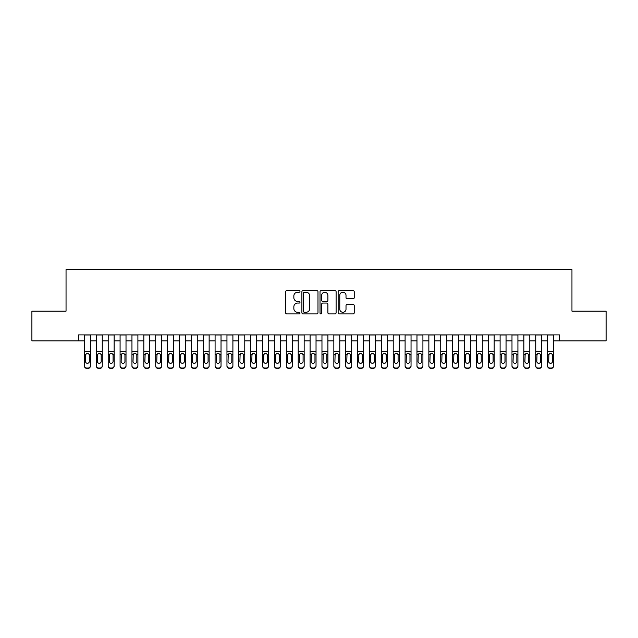 <?xml version="1.0" encoding="UTF-8"?>
<svg xmlns="http://www.w3.org/2000/svg" width="638" height="638" viewBox="0 0 638 638"><rect width="100%" height="100%" fill="white"/><g stroke="black" fill="none" stroke-linecap="round" stroke-linejoin="round"><path stroke-width="0.96" d="M299.996 291.414A0.813 0.813 0 0 0 299.182 290.601L286.797 290.601A1.164 1.164 0 0 0 285.633 291.765L285.633 312.748A1.164 1.164 0 0 0 286.797 313.912L299.182 313.912A0.813 0.813 0 0 0 299.996 313.099A0.813 0.813 0 0 0 299.182 312.277L297.579 312.277A3.732 3.732 0 0 1 293.847 308.553L293.847 306.798A3.732 3.732 0 0 1 297.579 303.074L299.182 303.074A0.813 0.813 0 0 0 299.996 302.252A0.813 0.813 0 0 0 299.182 301.439L297.579 301.439A3.732 3.732 0 0 1 293.847 297.707L293.847 295.96A3.732 3.732 0 0 1 297.579 292.228L299.182 292.228A0.813 0.813 0 0 0 299.996 291.414M353.069 298.815A1.164 1.164 0 0 0 354.234 297.651L354.234 291.765A1.164 1.164 0 0 0 353.069 290.601L339.312 290.601A1.164 1.164 0 0 0 338.148 291.765L338.148 312.748A1.164 1.164 0 0 0 339.312 313.912L353.069 313.912A1.164 1.164 0 0 0 354.234 312.748L354.234 305.634A1.164 1.164 0 0 0 353.069 304.47L347.184 304.47A1.164 1.164 0 0 0 346.011 305.634L346.011 309.159A3.118 3.118 0 0 1 342.893 312.277A3.118 3.118 0 0 1 339.775 309.159L339.775 295.346A3.118 3.118 0 0 1 342.893 292.228A3.118 3.118 0 0 1 346.011 295.346L346.011 297.651A1.164 1.164 0 0 0 347.184 298.815L353.069 298.815M78.514 340.851L31.9 340.851L31.9 311.161L66.041 311.161L66.041 269.595L571.959 269.595L571.959 311.161L606.1 311.161L606.1 340.851L559.486 340.851L559.486 334.91L78.514 334.91L78.514 340.851L84.447 340.851M317.979 291.765A1.164 1.164 0 0 0 316.815 290.601L303.058 290.601A1.164 1.164 0 0 0 301.894 291.765L301.894 312.748A1.164 1.164 0 0 0 303.058 313.912L316.815 313.912A1.164 1.164 0 0 0 317.979 312.748L317.979 291.765M321.185 290.601L334.942 290.601A1.164 1.164 0 0 1 336.106 291.765L336.106 312.748A1.164 1.164 0 0 1 334.942 313.912L329.056 313.912A1.164 1.164 0 0 1 327.892 312.748L327.892 304.238A1.164 1.164 0 0 0 326.72 303.074L322.82 303.074A1.164 1.164 0 0 0 321.656 304.238L321.656 313.099A0.813 0.813 0 0 1 320.834 313.912A0.813 0.813 0 0 1 320.021 313.099L320.021 291.765A1.164 1.164 0 0 1 321.185 290.601M90.389 340.851L96.33 340.851M102.263 340.851L108.205 340.851M114.138 340.851L120.08 340.851M126.013 340.851L131.954 340.851M137.896 340.851L143.829 340.851M149.77 340.851L155.704 340.851M161.645 340.851L167.579 340.851M173.52 340.851L179.461 340.851M185.395 340.851L191.336 340.851M197.27 340.851L203.211 340.851M209.144 340.851L215.086 340.851M221.027 340.851L226.961 340.851M232.902 340.851L238.835 340.851M244.777 340.851L250.71 340.851M256.651 340.851L262.593 340.851M268.526 340.851L274.468 340.851M280.401 340.851L286.342 340.851M292.276 340.851L298.217 340.851M304.159 340.851L310.092 340.851M316.033 340.851L321.967 340.851M327.908 340.851L333.841 340.851M339.783 340.851L345.724 340.851M351.658 340.851L357.599 340.851M363.532 340.851L369.474 340.851M375.407 340.851L381.349 340.851M387.29 340.851L393.223 340.851M399.165 340.851L405.098 340.851M411.039 340.851L416.973 340.851M422.914 340.851L428.856 340.851M434.789 340.851L440.73 340.851M446.664 340.851L452.605 340.851M458.539 340.851L464.48 340.851M470.421 340.851L476.355 340.851M482.296 340.851L488.23 340.851M494.171 340.851L500.104 340.851M506.046 340.851L511.987 340.851M517.92 340.851L523.862 340.851M529.795 340.851L535.737 340.851M541.67 340.851L547.611 340.851M553.553 340.851L559.486 340.851M304.342 292.228A0.813 0.813 0 0 0 303.529 293.049L303.529 311.464A0.813 0.813 0 0 0 304.342 312.277L306.033 312.277A3.732 3.732 0 0 0 309.765 308.553L309.765 295.96A3.732 3.732 0 0 0 306.033 292.228L304.342 292.228M327.892 295.41A3.118 3.118 0 0 0 324.774 292.292A3.118 3.118 0 0 0 321.656 295.41L321.656 300.275A1.164 1.164 0 0 0 322.82 301.439L326.72 301.439A1.164 1.164 0 0 0 327.892 300.275L327.892 295.41M84.447 354.672L84.447 365.678A2.377 2.353 -0 0 0 86.824 368.03L88.012 368.03A2.377 2.353 -0 0 0 90.389 365.678L90.389 366.045A2.377 2.353 180 0 1 88.012 368.405L88.012 368.03M89.32 361.435L89.32 355.183L89.32 361.435A1.898 1.882 180 0 1 87.422 363.317A1.898 1.882 180 0 0 89.32 361.435M85.516 361.802L85.516 361.435A1.898 1.882 180 0 0 87.422 363.317M86.425 353.548L85.516 355.031M88.411 353.548L87.422 353.269L89.113 354.305L89.32 355.183M90.389 334.91L90.389 365.678M84.447 334.91L84.447 366.045A2.377 2.353 180 0 0 86.824 368.405L88.012 368.405M84.447 354.305L85.731 354.305L85.516 361.435M85.731 354.305L87.422 353.269M96.33 354.672L96.33 365.678A2.377 2.353 0 0 0 98.699 368.03L99.887 368.03A2.377 2.353 0 0 0 102.263 365.678L102.263 366.045A2.377 2.353 180 0 1 99.887 368.405L99.887 368.03M101.195 361.435L101.195 355.183L101.195 361.435A1.898 1.882 180 0 1 99.297 363.317A1.898 1.882 180 0 0 101.195 361.435M97.399 361.802L97.399 361.435A1.898 1.882 180 0 0 99.297 363.317M98.308 353.548L97.399 355.031M100.286 353.548L99.297 353.269L100.987 354.305L101.195 355.183M108.205 354.672L108.205 365.678A2.377 2.353 0 0 0 110.581 368.03L111.762 368.03A2.377 2.353 0 0 0 114.138 365.678L114.138 366.045A2.377 2.353 180 0 1 111.762 368.405L111.762 368.03M113.07 361.435L113.07 355.183L113.07 361.435A1.898 1.882 180 0 1 111.172 363.317A1.898 1.882 180 0 0 113.07 361.435M109.273 361.802L109.273 361.435A1.898 1.882 180 0 0 111.172 363.317M110.183 353.548L109.273 355.031M112.16 353.548L111.172 353.269L112.862 354.305L113.07 355.183M120.08 354.672L120.08 365.678A2.377 2.353 0 0 0 122.456 368.03L123.644 368.03A2.377 2.353 0 0 0 126.013 365.678L126.013 366.045A2.377 2.353 180 0 1 123.644 368.405L123.644 368.03M124.944 361.435L124.944 355.183L124.944 361.435A1.898 1.882 180 0 1 123.046 363.317A1.898 1.882 180 0 0 124.944 361.435M121.148 361.802L121.148 361.435A1.898 1.882 180 0 0 123.046 363.317M122.057 353.548L121.148 355.031M124.035 353.548L123.046 353.269L124.737 354.305L124.944 355.183M131.954 354.672L131.954 365.678A2.377 2.353 0 0 0 134.331 368.03L135.519 368.03A2.377 2.353 0 0 0 137.896 365.678L137.896 366.045A2.377 2.353 180 0 1 135.519 368.405L135.519 368.03M136.827 361.435L136.827 355.183L136.827 361.435A1.898 1.882 180 0 1 134.921 363.317A1.898 1.882 180 0 0 136.827 361.435M133.023 361.802L133.023 361.435A1.898 1.882 180 0 0 134.921 363.317M133.932 353.548L133.023 355.031M135.918 353.548L134.921 353.269L136.612 354.305L136.827 355.183M102.263 334.91L102.263 366.045M96.33 334.91L96.33 366.045A2.377 2.353 180 0 0 98.699 368.405L99.887 368.405M96.33 354.305L97.606 354.305L97.399 361.435M97.606 354.305L99.297 353.269M114.138 334.91L114.138 366.045M108.205 334.91L108.205 366.045A2.377 2.353 180 0 0 110.581 368.405L111.762 368.405M108.205 354.305L109.481 354.305L109.273 361.435M109.481 354.305L111.172 353.269M126.013 334.91L126.013 366.045M120.08 334.91L120.08 366.045A2.377 2.353 180 0 0 122.456 368.405L123.644 368.405M120.08 354.305L121.356 354.305L121.148 361.435M121.356 354.305L123.046 353.269M137.896 334.91L137.896 366.045M131.954 334.91L131.954 366.045A2.377 2.353 180 0 0 134.331 368.405L135.519 368.405M131.954 354.305L133.23 354.305L133.023 361.435M133.23 354.305L134.921 353.269M143.829 354.672L143.829 365.678A2.377 2.353 0 0 0 146.206 368.03L147.394 368.03A2.377 2.353 0 0 0 149.77 365.678L149.77 366.045A2.377 2.353 180 0 1 147.394 368.405L147.394 368.03M148.702 361.435L148.702 355.183L148.702 361.435A1.898 1.882 180 0 1 146.796 363.317A1.898 1.882 180 0 0 148.702 361.435M144.898 361.802L144.898 361.435A1.898 1.882 180 0 0 146.796 363.317M145.807 353.548L144.898 355.031M147.793 353.548L146.796 353.269L148.487 354.305L148.702 355.183M149.77 334.91L149.77 366.045M143.829 334.91L143.829 366.045A2.377 2.353 180 0 0 146.206 368.405L147.394 368.405M143.829 354.305L145.113 354.305L144.898 361.435M145.113 354.305L146.796 353.269M155.704 354.672L155.704 365.678A2.377 2.353 0 0 0 158.08 368.03L159.269 368.03A2.377 2.353 0 0 0 161.645 365.678L161.645 366.045A2.377 2.353 180 0 1 159.269 368.405L159.269 368.03M160.577 361.435L160.577 355.183L160.577 361.435A1.898 1.882 180 0 1 158.679 363.317A1.898 1.882 180 0 0 160.577 361.435M156.773 361.802L156.773 361.435A1.898 1.882 180 0 0 158.679 363.317M157.682 353.548L156.773 355.031M159.667 353.548L158.679 353.269L160.361 354.305L160.577 355.183M161.645 334.91L161.645 366.045M155.704 334.91L155.704 366.045A2.377 2.353 180 0 0 158.08 368.405L159.269 368.405M155.704 354.305L156.988 354.305L156.773 361.435M156.988 354.305L158.679 353.269M167.579 354.672L167.579 365.678A2.377 2.353 0 0 0 169.955 368.03L171.143 368.03A2.377 2.353 0 0 0 173.52 365.678L173.52 366.045A2.377 2.353 180 0 1 171.143 368.405L171.143 368.03M172.451 361.435L172.451 355.183L172.451 361.435A1.898 1.882 180 0 1 170.553 363.317A1.898 1.882 180 0 0 172.451 361.435M168.647 361.802L168.647 361.435A1.898 1.882 180 0 0 170.553 363.317M169.556 353.548L168.647 355.031M171.542 353.548L170.553 353.269L172.244 354.305L172.451 355.183M173.52 334.91L173.52 366.045M167.579 334.91L167.579 366.045A2.377 2.353 180 0 0 169.955 368.405L171.143 368.405M167.579 354.305L168.863 354.305L168.647 361.435M168.863 354.305L170.553 353.269M179.461 354.672L179.461 365.678A2.377 2.353 0 0 0 181.83 368.03L183.018 368.03A2.377 2.353 0 0 0 185.395 365.678L185.395 366.045A2.377 2.353 180 0 1 183.018 368.405L183.018 368.03M184.326 361.435L184.326 355.183L184.326 361.435A1.898 1.882 180 0 1 182.428 363.317A1.898 1.882 180 0 0 184.326 361.435M180.53 361.802L180.53 361.435A1.898 1.882 180 0 0 182.428 363.317M181.439 353.548L180.53 355.031M183.417 353.548L182.428 353.269L184.119 354.305L184.326 355.183M185.395 334.91L185.395 366.045M179.461 334.91L179.461 366.045A2.377 2.353 180 0 0 181.83 368.405L183.018 368.405M179.461 354.305L180.737 354.305L180.53 361.435M180.737 354.305L182.428 353.269M191.336 354.672L191.336 365.678A2.377 2.353 0 0 0 193.713 368.03L194.893 368.03A2.377 2.353 0 0 0 197.27 365.678L197.27 366.045A2.377 2.353 180 0 1 194.893 368.405L194.893 368.03M196.201 361.435L196.201 355.183L196.201 361.435A1.898 1.882 180 0 1 194.303 363.317A1.898 1.882 180 0 0 196.201 361.435M192.405 361.802L192.405 361.435A1.898 1.882 180 0 0 194.303 363.317M193.314 353.548L192.405 355.031M195.292 353.548L194.303 353.269L195.994 354.305L196.201 355.183M203.211 354.672L203.211 365.678A2.377 2.353 0 0 0 205.588 368.03L206.776 368.03A2.377 2.353 0 0 0 209.144 365.678L209.144 366.045A2.377 2.353 180 0 1 206.776 368.405L206.776 368.03M208.076 361.435L208.076 355.183L208.076 361.435A1.898 1.882 180 0 1 206.178 363.317A1.898 1.882 180 0 0 208.076 361.435M204.28 361.802L204.28 361.435A1.898 1.882 180 0 0 206.178 363.317M205.189 353.548L204.28 355.031M207.167 353.548L206.178 353.269L207.868 354.305L208.076 355.183M215.086 354.672L215.086 365.678A2.377 2.353 0 0 0 217.462 368.03L218.651 368.03A2.377 2.353 0 0 0 221.027 365.678L221.027 366.045A2.377 2.353 180 0 1 218.651 368.405L218.651 368.03M219.958 361.435L219.958 355.183L219.958 361.435A1.898 1.882 180 0 1 218.052 363.317A1.898 1.882 180 0 0 219.958 361.435M216.154 361.802L216.154 361.435A1.898 1.882 180 0 0 218.052 363.317M217.064 353.548L216.154 355.031M219.049 353.548L218.052 353.269L219.743 354.305L219.958 355.183M226.961 354.672L226.961 365.678A2.377 2.353 0 0 0 229.337 368.03L230.525 368.03A2.377 2.353 0 0 0 232.902 365.678L232.902 366.045A2.377 2.353 180 0 1 230.525 368.405L230.525 368.03M231.833 361.435L231.833 355.183L231.833 361.435A1.898 1.882 180 0 1 229.927 363.317A1.898 1.882 180 0 0 231.833 361.435M228.029 361.802L228.029 361.435A1.898 1.882 180 0 0 229.927 363.317M228.938 353.548L228.029 355.031M230.924 353.548L229.927 353.269L231.618 354.305L231.833 355.183M238.835 354.672L238.835 365.678A2.377 2.353 0 0 0 241.212 368.03L242.4 368.03A2.377 2.353 0 0 0 244.777 365.678L244.777 366.045A2.377 2.353 180 0 1 242.4 368.405L242.4 368.03M243.708 361.435L243.708 355.183L243.708 361.435A1.898 1.882 180 0 1 241.81 363.317A1.898 1.882 180 0 0 243.708 361.435M239.904 361.802L239.904 361.435A1.898 1.882 180 0 0 241.81 363.317M240.813 353.548L239.904 355.031M242.799 353.548L241.81 353.269L243.493 354.305L243.708 355.183M250.71 354.672L250.71 365.678A2.377 2.353 0 0 0 253.087 368.03L254.275 368.03A2.377 2.353 0 0 0 256.651 365.678L256.651 366.045A2.377 2.353 180 0 1 254.275 368.405L254.275 368.03M255.583 361.435L255.583 355.183L255.583 361.435A1.898 1.882 180 0 1 253.685 363.317A1.898 1.882 180 0 0 255.583 361.435M251.779 361.802L251.779 361.435A1.898 1.882 180 0 0 253.685 363.317M252.688 353.548L251.779 355.031M254.674 353.548L253.685 353.269L255.375 354.305L255.583 355.183M262.593 354.672L262.593 365.678A2.377 2.353 0 0 0 264.961 368.03L266.15 368.03A2.377 2.353 0 0 0 268.526 365.678L268.526 366.045A2.377 2.353 180 0 1 266.15 368.405L266.15 368.03M267.458 361.435L267.458 355.183L267.458 361.435A1.898 1.882 180 0 1 265.56 363.317A1.898 1.882 180 0 0 267.458 361.435M263.661 361.802L263.661 361.435A1.898 1.882 180 0 0 265.56 363.317M264.571 353.548L263.661 355.031M266.548 353.548L265.56 353.269L267.25 354.305L267.458 355.183M274.468 354.672L274.468 365.678A2.377 2.353 0 0 0 276.844 368.03L278.024 368.03A2.377 2.353 0 0 0 280.401 365.678L280.401 366.045A2.377 2.353 180 0 1 278.024 368.405L278.024 368.03M279.332 361.435L279.332 355.183L279.332 361.435A1.898 1.882 180 0 1 277.434 363.317A1.898 1.882 180 0 0 279.332 361.435M275.536 361.802L275.536 361.435A1.898 1.882 180 0 0 277.434 363.317M276.445 353.548L275.536 355.031M278.423 353.548L277.434 353.269L279.125 354.305L279.332 355.183M286.342 354.672L286.342 365.678A2.377 2.353 0 0 0 288.719 368.03L289.907 368.03A2.377 2.353 0 0 0 292.276 365.678L292.276 366.045A2.377 2.353 180 0 1 289.907 368.405L289.907 368.03M291.207 361.435L291.207 355.183L291.207 361.435A1.898 1.882 180 0 1 289.309 363.317A1.898 1.882 180 0 0 291.207 361.435M287.411 361.802L287.411 361.435A1.898 1.882 180 0 0 289.309 363.317M288.32 353.548L287.411 355.031M290.298 353.548L289.309 353.269L291 354.305L291.207 355.183M298.217 354.672L298.217 365.678A2.377 2.353 0 0 0 300.594 368.03L301.782 368.03A2.377 2.353 0 0 0 304.159 365.678L304.159 366.045A2.377 2.353 180 0 1 301.782 368.405L301.782 368.03M303.09 361.435L303.09 355.183L303.09 361.435A1.898 1.882 180 0 1 301.184 363.317A1.898 1.882 180 0 0 303.09 361.435M299.286 361.802L299.286 361.435A1.898 1.882 180 0 0 301.184 363.317M300.195 353.548L299.286 355.031M302.181 353.548L301.184 353.269L302.875 354.305L303.09 355.183M310.092 354.672L310.092 365.678A2.377 2.353 0 0 0 312.468 368.03L313.657 368.03A2.377 2.353 0 0 0 316.033 365.678L316.033 366.045A2.377 2.353 180 0 1 313.657 368.405L313.657 368.03M314.965 361.435L314.965 355.183L314.965 361.435A1.898 1.882 180 0 1 313.059 363.317A1.898 1.882 180 0 0 314.965 361.435M311.161 361.802L311.161 361.435A1.898 1.882 180 0 0 313.059 363.317M312.07 353.548L311.161 355.031M314.055 353.548L313.059 353.269L314.749 354.305L314.965 355.183M321.967 354.672L321.967 365.678A2.377 2.353 0 0 0 324.343 368.03L325.532 368.03A2.377 2.353 0 0 0 327.908 365.678L327.908 366.045A2.377 2.353 180 0 1 325.532 368.405L325.532 368.03M326.839 361.435L326.839 355.183L326.839 361.435A1.898 1.882 180 0 1 324.941 363.317A1.898 1.882 180 0 0 326.839 361.435M323.035 361.802L323.035 361.435A1.898 1.882 180 0 0 324.941 363.317M323.945 353.548L323.035 355.031M325.93 353.548L324.941 353.269L326.624 354.305L326.839 355.183M197.27 334.91L197.27 366.045M191.336 334.91L191.336 366.045A2.377 2.353 180 0 0 193.713 368.405L194.893 368.405M191.336 354.305L192.612 354.305L192.405 361.435M192.612 354.305L194.303 353.269M209.144 334.91L209.144 366.045M203.211 334.91L203.211 366.045A2.377 2.353 180 0 0 205.588 368.405L206.776 368.405M203.211 354.305L204.487 354.305L204.28 361.435M204.487 354.305L206.178 353.269M221.027 334.91L221.027 366.045M215.086 334.91L215.086 366.045A2.377 2.353 180 0 0 217.462 368.405L218.651 368.405M215.086 354.305L216.362 354.305L216.154 361.435M216.362 354.305L218.052 353.269M232.902 334.91L232.902 366.045M226.961 334.91L226.961 366.045A2.377 2.353 180 0 0 229.337 368.405L230.525 368.405M226.961 354.305L228.244 354.305L228.029 361.435M228.244 354.305L229.927 353.269M244.777 334.91L244.777 366.045M238.835 334.91L238.835 366.045A2.377 2.353 180 0 0 241.212 368.405L242.4 368.405M238.835 354.305L240.119 354.305L239.904 361.435M240.119 354.305L241.81 353.269M256.651 334.91L256.651 366.045M250.71 334.91L250.71 366.045A2.377 2.353 180 0 0 253.087 368.405L254.275 368.405M250.71 354.305L251.994 354.305L251.779 361.435M251.994 354.305L253.685 353.269M268.526 334.91L268.526 366.045M262.593 334.91L262.593 366.045A2.377 2.353 180 0 0 264.961 368.405L266.15 368.405M262.593 354.305L263.869 354.305L263.661 361.435M263.869 354.305L265.56 353.269M280.401 334.91L280.401 366.045M274.468 334.91L274.468 366.045A2.377 2.353 180 0 0 276.844 368.405L278.024 368.405M274.468 354.305L275.744 354.305L275.536 361.435M275.744 354.305L277.434 353.269M292.276 334.91L292.276 366.045M286.342 334.91L286.342 366.045A2.377 2.353 180 0 0 288.719 368.405L289.907 368.405M286.342 354.305L287.618 354.305L287.411 361.435M287.618 354.305L289.309 353.269M304.159 334.91L304.159 366.045M298.217 334.91L298.217 366.045A2.377 2.353 180 0 0 300.594 368.405L301.782 368.405M298.217 354.305L299.493 354.305L299.286 361.435M299.493 354.305L301.184 353.269M316.033 334.91L316.033 366.045M310.092 334.91L310.092 366.045A2.377 2.353 180 0 0 312.468 368.405L313.657 368.405M310.092 354.305L311.376 354.305L311.161 361.435M311.376 354.305L313.059 353.269M327.908 334.91L327.908 366.045M321.967 334.91L321.967 366.045A2.377 2.353 180 0 0 324.343 368.405L325.532 368.405M321.967 354.305L323.251 354.305L323.035 361.435M323.251 354.305L324.941 353.269M333.841 354.672L333.841 365.678A2.377 2.353 0 0 0 336.218 368.03L337.406 368.03A2.377 2.353 0 0 0 339.783 365.678L339.783 366.045A2.377 2.353 180 0 1 337.406 368.405L337.406 368.03M338.714 361.435L338.714 355.183L338.714 361.435A1.898 1.882 180 0 1 336.816 363.317A1.898 1.882 180 0 0 338.714 361.435M334.91 361.802L334.91 361.435A1.898 1.882 180 0 0 336.816 363.317M335.819 353.548L334.91 355.031M337.805 353.548L336.816 353.269L338.507 354.305L338.714 355.183M345.724 354.672L345.724 365.678A2.377 2.353 0 0 0 348.093 368.03L349.281 368.03A2.377 2.353 0 0 0 351.658 365.678L351.658 366.045A2.377 2.353 180 0 1 349.281 368.405L349.281 368.03M350.589 361.435L350.589 355.183L350.589 361.435A1.898 1.882 180 0 1 348.691 363.317A1.898 1.882 180 0 0 350.589 361.435M346.793 361.802L346.793 361.435A1.898 1.882 180 0 0 348.691 363.317M347.702 353.548L346.793 355.031M349.68 353.548L348.691 353.269L350.382 354.305L350.589 355.183M357.599 354.672L357.599 365.678A2.377 2.353 0 0 0 359.976 368.03L361.156 368.03A2.377 2.353 0 0 0 363.532 365.678L363.532 366.045A2.377 2.353 180 0 1 361.156 368.405L361.156 368.03M362.464 361.435L362.464 355.183L362.464 361.435A1.898 1.882 180 0 1 360.566 363.317A1.898 1.882 180 0 0 362.464 361.435M358.668 361.802L358.668 361.435A1.898 1.882 180 0 0 360.566 363.317M359.577 353.548L358.668 355.031M361.555 353.548L360.566 353.269L362.256 354.305L362.464 355.183M369.474 354.672L369.474 365.678A2.377 2.353 0 0 0 371.85 368.03L373.039 368.03A2.377 2.353 0 0 0 375.407 365.678L375.407 366.045A2.377 2.353 180 0 1 373.039 368.405L373.039 368.03M374.339 361.435L374.339 355.183L374.339 361.435A1.898 1.882 180 0 1 372.44 363.317A1.898 1.882 180 0 0 374.339 361.435M370.542 361.802L370.542 361.435A1.898 1.882 180 0 0 372.44 363.317M371.452 353.548L370.542 355.031M373.429 353.548L372.44 353.269L374.131 354.305L374.339 355.183M339.783 334.91L339.783 366.045M333.841 334.91L333.841 366.045A2.377 2.353 180 0 0 336.218 368.405L337.406 368.405M333.841 354.305L335.125 354.305L334.91 361.435M335.125 354.305L336.816 353.269M351.658 334.91L351.658 366.045M345.724 334.91L345.724 366.045A2.377 2.353 180 0 0 348.093 368.405L349.281 368.405M345.724 354.305L347 354.305L346.793 361.435M347 354.305L348.691 353.269M363.532 334.91L363.532 366.045M357.599 334.91L357.599 366.045A2.377 2.353 180 0 0 359.976 368.405L361.156 368.405M357.599 354.305L358.875 354.305L358.668 361.435M358.875 354.305L360.566 353.269M375.407 334.91L375.407 366.045M369.474 334.91L369.474 366.045A2.377 2.353 180 0 0 371.85 368.405L373.039 368.405M369.474 354.305L370.75 354.305L370.542 361.435M370.75 354.305L372.44 353.269M381.349 354.672L381.349 365.678A2.377 2.353 0 0 0 383.725 368.03L384.913 368.03A2.377 2.353 0 0 0 387.29 365.678L387.29 366.045A2.377 2.353 180 0 1 384.913 368.405L384.913 368.03M386.221 361.435L386.221 355.183L386.221 361.435A1.898 1.882 180 0 1 384.315 363.317A1.898 1.882 180 0 0 386.221 361.435M382.417 361.802L382.417 361.435A1.898 1.882 180 0 0 384.315 363.317M383.326 353.548L382.417 355.031M385.312 353.548L384.315 353.269L386.006 354.305L386.221 355.183M387.29 334.91L387.29 366.045M381.349 334.91L381.349 366.045A2.377 2.353 180 0 0 383.725 368.405L384.913 368.405M381.349 354.305L382.625 354.305L382.417 361.435M382.625 354.305L384.315 353.269M393.223 354.672L393.223 365.678A2.377 2.353 0 0 0 395.6 368.03L396.788 368.03A2.377 2.353 0 0 0 399.165 365.678L399.165 366.045A2.377 2.353 180 0 1 396.788 368.405L396.788 368.03M398.096 361.435L398.096 355.183L398.096 361.435A1.898 1.882 180 0 1 396.19 363.317A1.898 1.882 180 0 0 398.096 361.435M394.292 361.802L394.292 361.435A1.898 1.882 180 0 0 396.19 363.317M395.201 353.548L394.292 355.031M397.187 353.548L396.19 353.269L397.881 354.305L398.096 355.183M399.165 334.91L399.165 366.045M393.223 334.91L393.223 366.045A2.377 2.353 180 0 0 395.6 368.405L396.788 368.405M393.223 354.305L394.507 354.305L394.292 361.435M394.507 354.305L396.19 353.269M405.098 354.672L405.098 365.678A2.377 2.353 0 0 0 407.475 368.03L408.663 368.03A2.377 2.353 0 0 0 411.039 365.678L411.039 366.045A2.377 2.353 180 0 1 408.663 368.405L408.663 368.03M409.971 361.435L409.971 355.183L409.971 361.435A1.898 1.882 180 0 1 408.073 363.317A1.898 1.882 180 0 0 409.971 361.435M406.167 361.802L406.167 361.435A1.898 1.882 180 0 0 408.073 363.317M407.076 353.548L406.167 355.031M409.062 353.548L408.073 353.269L409.755 354.305L409.971 355.183M411.039 334.91L411.039 366.045M405.098 334.91L405.098 366.045A2.377 2.353 180 0 0 407.475 368.405L408.663 368.405M405.098 354.305L406.382 354.305L406.167 361.435M406.382 354.305L408.073 353.269M416.973 354.672L416.973 365.678A2.377 2.353 0 0 0 419.349 368.03L420.538 368.03A2.377 2.353 0 0 0 422.914 365.678L422.914 366.045A2.377 2.353 180 0 1 420.538 368.405L420.538 368.03M421.846 361.435L421.846 355.183L421.846 361.435A1.898 1.882 180 0 1 419.948 363.317A1.898 1.882 180 0 0 421.846 361.435M418.042 361.802L418.042 361.435A1.898 1.882 180 0 0 419.948 363.317M418.951 353.548L418.042 355.031M420.936 353.548L419.948 353.269L421.638 354.305L421.846 355.183M422.914 334.91L422.914 366.045M416.973 334.91L416.973 366.045A2.377 2.353 180 0 0 419.349 368.405L420.538 368.405M416.973 354.305L418.257 354.305L418.042 361.435M418.257 354.305L419.948 353.269M428.856 354.672L428.856 365.678A2.377 2.353 0 0 0 431.224 368.03L432.412 368.03A2.377 2.353 0 0 0 434.789 365.678L434.789 366.045A2.377 2.353 180 0 1 432.412 368.405L432.412 368.03M433.72 361.435L433.72 355.183L433.72 361.435A1.898 1.882 180 0 1 431.822 363.317A1.898 1.882 180 0 0 433.72 361.435M429.924 361.802L429.924 361.435A1.898 1.882 180 0 0 431.822 363.317M430.833 353.548L429.924 355.031M432.811 353.548L431.822 353.269L433.513 354.305L433.72 355.183M434.789 334.91L434.789 366.045M428.856 334.91L428.856 366.045A2.377 2.353 180 0 0 431.224 368.405L432.412 368.405M428.856 354.305L430.132 354.305L429.924 361.435M430.132 354.305L431.822 353.269M440.73 354.672L440.73 365.678A2.377 2.353 0 0 0 443.107 368.03L444.287 368.03A2.377 2.353 0 0 0 446.664 365.678L446.664 366.045A2.377 2.353 180 0 1 444.287 368.405L444.287 368.03M445.595 361.435L445.595 355.183L445.595 361.435A1.898 1.882 180 0 1 443.697 363.317A1.898 1.882 180 0 0 445.595 361.435M441.799 361.802L441.799 361.435A1.898 1.882 180 0 0 443.697 363.317M442.708 353.548L441.799 355.031M444.686 353.548L443.697 353.269L445.388 354.305L445.595 355.183M446.664 334.91L446.664 366.045M440.73 334.91L440.73 366.045A2.377 2.353 180 0 0 443.107 368.405L444.287 368.405M440.73 354.305L442.006 354.305L441.799 361.435M442.006 354.305L443.697 353.269M452.605 354.672L452.605 365.678A2.377 2.353 0 0 0 454.982 368.03L456.17 368.03A2.377 2.353 0 0 0 458.539 365.678L458.539 366.045A2.377 2.353 180 0 1 456.17 368.405L456.17 368.03M457.47 361.435L457.47 355.183L457.47 361.435A1.898 1.882 180 0 1 455.572 363.317A1.898 1.882 180 0 0 457.47 361.435M453.674 361.802L453.674 361.435A1.898 1.882 180 0 0 455.572 363.317M454.583 353.548L453.674 355.031M456.561 353.548L455.572 353.269L457.263 354.305L457.47 355.183M458.539 334.91L458.539 366.045M452.605 334.91L452.605 366.045A2.377 2.353 180 0 0 454.982 368.405L456.17 368.405M452.605 354.305L453.881 354.305L453.674 361.435M453.881 354.305L455.572 353.269M464.48 354.672L464.48 365.678A2.377 2.353 0 0 0 466.856 368.03L468.045 368.03A2.377 2.353 0 0 0 470.421 365.678L470.421 366.045A2.377 2.353 180 0 1 468.045 368.405L468.045 368.03M469.353 361.435L469.353 355.183L469.353 361.435A1.898 1.882 180 0 1 467.447 363.317A1.898 1.882 180 0 0 469.353 361.435M465.549 361.802L465.549 361.435A1.898 1.882 180 0 0 467.447 363.317M466.458 353.548L465.549 355.031M468.444 353.548L467.447 353.269L469.137 354.305L469.353 355.183M470.421 334.91L470.421 366.045M464.48 334.91L464.48 366.045A2.377 2.353 180 0 0 466.856 368.405L468.045 368.405M464.48 354.305L465.756 354.305L465.549 361.435M465.756 354.305L467.447 353.269M476.355 354.672L476.355 365.678A2.377 2.353 0 0 0 478.731 368.03L479.92 368.03A2.377 2.353 0 0 0 482.296 365.678L482.296 366.045A2.377 2.353 180 0 1 479.92 368.405L479.92 368.03M481.227 361.435L481.227 355.183L481.227 361.435A1.898 1.882 180 0 1 479.321 363.317A1.898 1.882 180 0 0 481.227 361.435M477.423 361.802L477.423 361.435A1.898 1.882 180 0 0 479.321 363.317M478.333 353.548L477.423 355.031M480.318 353.548L479.321 353.269L481.012 354.305L481.227 355.183M482.296 334.91L482.296 366.045M476.355 334.91L476.355 366.045A2.377 2.353 180 0 0 478.731 368.405L479.92 368.405M476.355 354.305L477.639 354.305L477.423 361.435M477.639 354.305L479.321 353.269M488.23 354.672L488.23 365.678A2.377 2.353 0 0 0 490.606 368.03L491.794 368.03A2.377 2.353 0 0 0 494.171 365.678L494.171 366.045A2.377 2.353 180 0 1 491.794 368.405L491.794 368.03M493.102 361.435L493.102 355.183L493.102 361.435A1.898 1.882 180 0 1 491.204 363.317A1.898 1.882 180 0 0 493.102 361.435M489.298 361.802L489.298 361.435A1.898 1.882 180 0 0 491.204 363.317M490.207 353.548L489.298 355.031M492.193 353.548L491.204 353.269L492.887 354.305L493.102 355.183M494.171 334.91L494.171 366.045M488.23 334.91L488.23 366.045A2.377 2.353 180 0 0 490.606 368.405L491.794 368.405M488.23 354.305L489.513 354.305L489.298 361.435M489.513 354.305L491.204 353.269M500.104 354.672L500.104 365.678A2.377 2.353 0 0 0 502.481 368.03L503.669 368.03A2.377 2.353 0 0 0 506.046 365.678L506.046 366.045A2.377 2.353 180 0 1 503.669 368.405L503.669 368.03M504.977 361.435L504.977 355.183L504.977 361.435A1.898 1.882 180 0 1 503.079 363.317A1.898 1.882 180 0 0 504.977 361.435M501.173 361.802L501.173 361.435A1.898 1.882 180 0 0 503.079 363.317M502.082 353.548L501.173 355.031M504.068 353.548L503.079 353.269L504.77 354.305L504.977 355.183M506.046 334.91L506.046 366.045M500.104 334.91L500.104 366.045A2.377 2.353 180 0 0 502.481 368.405L503.669 368.405M500.104 354.305L501.388 354.305L501.173 361.435M501.388 354.305L503.079 353.269M511.987 354.672L511.987 365.678A2.377 2.353 0 0 0 514.356 368.03L515.544 368.03A2.377 2.353 0 0 0 517.92 365.678L517.92 366.045A2.377 2.353 180 0 1 515.544 368.405L515.544 368.03M516.852 361.435L516.852 355.183L516.852 361.435A1.898 1.882 180 0 1 514.954 363.317A1.898 1.882 180 0 0 516.852 361.435M513.056 361.802L513.056 361.435A1.898 1.882 180 0 0 514.954 363.317M513.965 353.548L513.056 355.031M515.943 353.548L514.954 353.269L516.644 354.305L516.852 355.183M517.92 334.91L517.92 366.045M511.987 334.91L511.987 366.045A2.377 2.353 180 0 0 514.356 368.405L515.544 368.405M511.987 354.305L513.263 354.305L513.056 361.435M513.263 354.305L514.954 353.269M523.862 354.672L523.862 365.678A2.377 2.353 0 0 0 526.238 368.03L527.419 368.03A2.377 2.353 0 0 0 529.795 365.678L529.795 366.045A2.377 2.353 180 0 1 527.419 368.405L527.419 368.03M528.727 361.435L528.727 355.183L528.727 361.435A1.898 1.882 180 0 1 526.828 363.317A1.898 1.882 180 0 0 528.727 361.435M524.93 361.802L524.93 361.435A1.898 1.882 180 0 0 526.828 363.317M525.84 353.548L524.93 355.031M527.817 353.548L526.828 353.269L528.519 354.305L528.727 355.183M529.795 334.91L529.795 366.045M523.862 334.91L523.862 366.045A2.377 2.353 180 0 0 526.238 368.405L527.419 368.405M523.862 354.305L525.138 354.305L524.93 361.435M525.138 354.305L526.828 353.269M535.737 354.672L535.737 365.678A2.377 2.353 0 0 0 538.113 368.03L539.301 368.03A2.377 2.353 0 0 0 541.67 365.678L541.67 366.045A2.377 2.353 180 0 1 539.301 368.405L539.301 368.03M540.601 361.435L540.601 355.183L540.601 361.435A1.898 1.882 180 0 1 538.703 363.317A1.898 1.882 180 0 0 540.601 361.435M536.805 361.802L536.805 361.435A1.898 1.882 180 0 0 538.703 363.317M537.714 353.548L536.805 355.031M539.692 353.548L538.703 353.269L540.394 354.305L540.601 355.183M541.67 334.91L541.67 366.045M535.737 334.91L535.737 366.045A2.377 2.353 180 0 0 538.113 368.405L539.301 368.405M535.737 354.305L537.013 354.305L536.805 361.435M537.013 354.305L538.703 353.269M547.611 354.672L547.611 365.678A2.377 2.353 0 0 0 549.988 368.03L551.176 368.03A2.377 2.353 0 0 0 553.553 365.678L553.553 366.045A2.377 2.353 180 0 1 551.176 368.405L551.176 368.03M552.484 361.435L552.484 355.183L552.484 361.435A1.898 1.882 180 0 1 550.578 363.317A1.898 1.882 180 0 0 552.484 361.435M548.68 361.802L548.68 361.435A1.898 1.882 180 0 0 550.578 363.317M549.589 353.548L548.68 355.031M551.575 353.548L550.578 353.269L552.269 354.305L552.484 355.183M553.553 334.91L553.553 366.045M547.611 334.91L547.611 366.045A2.377 2.353 180 0 0 549.988 368.405L551.176 368.405M547.611 354.305L548.887 354.305L548.68 361.435M548.887 354.305L550.578 353.269M89.113 354.305L90.389 354.305M84.447 351.235L90.389 351.235M84.447 334.998L90.389 334.998M100.987 354.305L102.263 354.305M96.33 351.235L102.263 351.235M96.33 334.998L102.263 334.998M112.862 354.305L114.138 354.305M108.205 351.235L114.138 351.235M108.205 334.998L114.138 334.998M124.737 354.305L126.013 354.305M120.08 351.235L126.013 351.235M120.08 334.998L126.013 334.998M136.612 354.305L137.896 354.305M131.954 351.235L137.896 351.235M131.954 334.998L137.896 334.998M148.487 354.305L149.77 354.305M143.829 351.235L149.77 351.235M143.829 334.998L149.77 334.998M160.361 354.305L161.645 354.305M155.704 351.235L161.645 351.235M155.704 334.998L161.645 334.998M172.244 354.305L173.52 354.305M167.579 351.235L173.52 351.235M167.579 334.998L173.52 334.998M184.119 354.305L185.395 354.305M179.461 351.235L185.395 351.235M179.461 334.998L185.395 334.998M195.994 354.305L197.27 354.305M191.336 351.235L197.27 351.235M191.336 334.998L197.27 334.998M207.868 354.305L209.144 354.305M203.211 351.235L209.144 351.235M203.211 334.998L209.144 334.998M219.743 354.305L221.027 354.305M215.086 351.235L221.027 351.235M215.086 334.998L221.027 334.998M231.618 354.305L232.902 354.305M226.961 351.235L232.902 351.235M226.961 334.998L232.902 334.998M243.493 354.305L244.777 354.305M238.835 351.235L244.777 351.235M238.835 334.998L244.777 334.998M255.375 354.305L256.651 354.305M250.71 351.235L256.651 351.235M250.71 334.998L256.651 334.998M267.25 354.305L268.526 354.305M262.593 351.235L268.526 351.235M262.593 334.998L268.526 334.998M279.125 354.305L280.401 354.305M274.468 351.235L280.401 351.235M274.468 334.998L280.401 334.998M291 354.305L292.276 354.305M286.342 351.235L292.276 351.235M286.342 334.998L292.276 334.998M302.875 354.305L304.159 354.305M298.217 351.235L304.159 351.235M298.217 334.998L304.159 334.998M314.749 354.305L316.033 354.305M310.092 351.235L316.033 351.235M310.092 334.998L316.033 334.998M326.624 354.305L327.908 354.305M321.967 351.235L327.908 351.235M321.967 334.998L327.908 334.998M338.507 354.305L339.783 354.305M333.841 351.235L339.783 351.235M333.841 334.998L339.783 334.998M350.382 354.305L351.658 354.305M345.724 351.235L351.658 351.235M345.724 334.998L351.658 334.998M362.256 354.305L363.532 354.305M357.599 351.235L363.532 351.235M357.599 334.998L363.532 334.998M374.131 354.305L375.407 354.305M369.474 351.235L375.407 351.235M369.474 334.998L375.407 334.998M386.006 354.305L387.29 354.305M381.349 351.235L387.29 351.235M381.349 334.998L387.29 334.998M397.881 354.305L399.165 354.305M393.223 351.235L399.165 351.235M393.223 334.998L399.165 334.998M409.755 354.305L411.039 354.305M405.098 351.235L411.039 351.235M405.098 334.998L411.039 334.998M421.638 354.305L422.914 354.305M416.973 351.235L422.914 351.235M416.973 334.998L422.914 334.998M433.513 354.305L434.789 354.305M428.856 351.235L434.789 351.235M428.856 334.998L434.789 334.998M445.388 354.305L446.664 354.305M440.73 351.235L446.664 351.235M440.73 334.998L446.664 334.998M457.263 354.305L458.539 354.305M452.605 351.235L458.539 351.235M452.605 334.998L458.539 334.998M469.137 354.305L470.421 354.305M464.48 351.235L470.421 351.235M464.48 334.998L470.421 334.998M481.012 354.305L482.296 354.305M476.355 351.235L482.296 351.235M476.355 334.998L482.296 334.998M492.887 354.305L494.171 354.305M488.23 351.235L494.171 351.235M488.23 334.998L494.171 334.998M504.77 354.305L506.046 354.305M500.104 351.235L506.046 351.235M500.104 334.998L506.046 334.998M516.644 354.305L517.92 354.305M511.987 351.235L517.92 351.235M511.987 334.998L517.92 334.998M528.519 354.305L529.795 354.305M523.862 351.235L529.795 351.235M523.862 334.998L529.795 334.998M540.394 354.305L541.67 354.305M535.737 351.235L541.67 351.235M535.737 334.998L541.67 334.998M552.269 354.305L553.553 354.305M547.611 351.235L553.553 351.235M547.611 334.998L553.553 334.998"/></g></svg>
